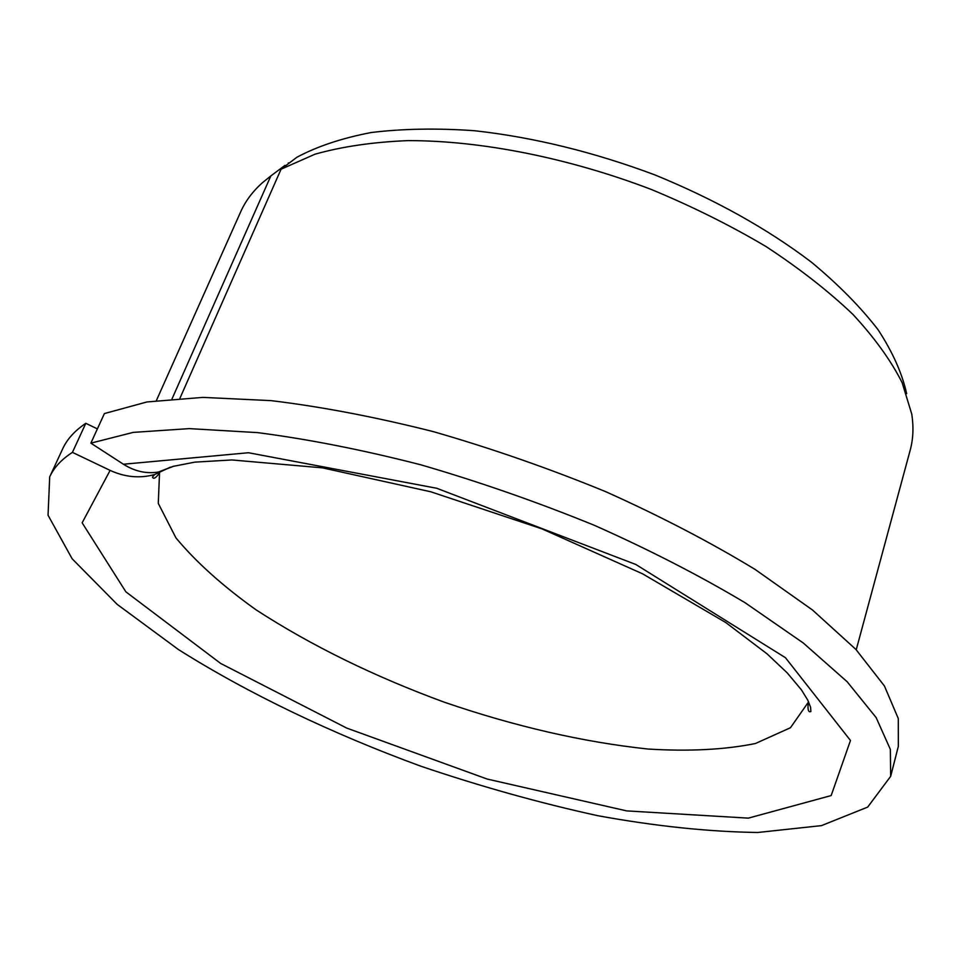 <?xml version="1.0" encoding="UTF-8"?>
<svg xmlns="http://www.w3.org/2000/svg" width="961" height="961" viewBox="0 0 961 961"><rect width="100%" height="100%" fill="white"/><g stroke="black" fill="none" stroke-linecap="round" stroke-linejoin="round"><path stroke-width="1.44" d="M174.001 466.121L158.457 472.019C146.468 473.989 134.78 471.395 123.416 464.235L248.503 452.739L436.702 488.26L635.846 564.491L785.449 657.696L850.473 740.487L831.169 795.564L748.331 818.135L626.668 810.892L487.167 779.047L346.705 728.078L220.67 663.45L125.867 591.832L82.141 522.82L110.119 470.385C125.026 477.221 139.886 478.602 154.697 474.518L170.373 467.166M90.875 443.141L133.267 432.378L189.293 428.618L257.596 432.618C308.517 439.201 362.922 449.928 420.798 464.8C479.539 481.881 537.415 502.074 594.451 525.355C649.648 549.944 699.872 575.735 745.099 602.739L803.228 642.957L847.158 681.745L876.144 717.591L890.354 749.376L890.667 776.32L898.331 746.373L898.295 718.564L884.432 685.986L855.903 649.42L812.525 610.031L755.034 569.38C710.251 542.172 660.495 516.273 605.766 491.696C549.212 468.475 491.756 448.463 433.411 431.645C375.883 417.086 321.755 406.755 271.038 400.629L202.915 397.386L146.925 401.962L104.389 413.566L90.875 443.141L123.416 464.235M179.947 398.25L281.068 169.208L296.901 157.244C317.322 146.348 342.068 138.108 371.162 132.534C402.491 128.69 436.931 128.077 474.494 130.72C533.403 137.255 593.466 151.946 654.657 174.818C714.876 199.444 767.154 228.586 811.516 262.245C838.497 284.672 860.708 307.196 878.138 329.815C892.661 352.11 902.163 373.397 906.655 393.65M890.667 776.32L867.687 807.096L821.475 825.619L757.736 832.49C708.473 831.758 655.114 826.16 597.646 815.673C539.049 802.819 480.007 786.29 420.51 766.085C332.086 733.651 248.635 693.794 178.542 649.624L117.218 604.409L72.159 558.797L48.05 515.24L49.696 476.872L62.681 448.823C67.09 439.201 74.802 430.696 85.805 423.308L97.385 428.894M49.696 476.872C53.948 467.587 61.528 459.418 72.423 452.367L85.805 423.308M72.423 452.367L110.119 470.385M172.043 398.839L270.858 175.911L285.033 165.34M281.068 169.208L315.016 154.192C341.984 146.577 372.976 142.048 407.969 140.618C480.68 140.51 568.203 157.7 651.306 189.461C692.208 206.423 730.456 225.463 766.037 246.557C799.468 268.467 828.43 291.087 852.936 314.415C874.546 337.755 890.955 360.519 902.163 382.706L911.785 414.179C913.743 427.08 913.226 439.069 910.199 450.156L856.227 649.756M156.391 400.545L240.706 211.756C245.379 201.257 252.539 191.635 262.221 182.89L270.858 175.911M288.985 163.226L288.324 162.877M808.597 701.854L790.459 727.729L755.418 743.514C724.87 749.712 689.121 751.55 648.17 749.051C583.243 742.144 515.276 726.528 444.27 702.191C373.805 676.304 311.112 645.54 256.179 609.911C222.688 585.994 195.936 561.969 175.911 537.836L158.277 503.384L159.538 472.872C155.826 478.097 153.484 479.479 152.487 477.052L154.697 474.518M808.609 701.878L808.273 703.068C807.516 709.807 808.381 712.618 810.892 711.5L810.567 707.212L807.733 700.076L801.378 689.782L787.215 672.88L767.058 653.852L725.747 622.524L642.561 573.813L542.1 528.922L430.912 491.816L322.452 467.851L231.829 459.959L194.855 462.133L172.992 466.397L158.457 472.019"/></g></svg>
